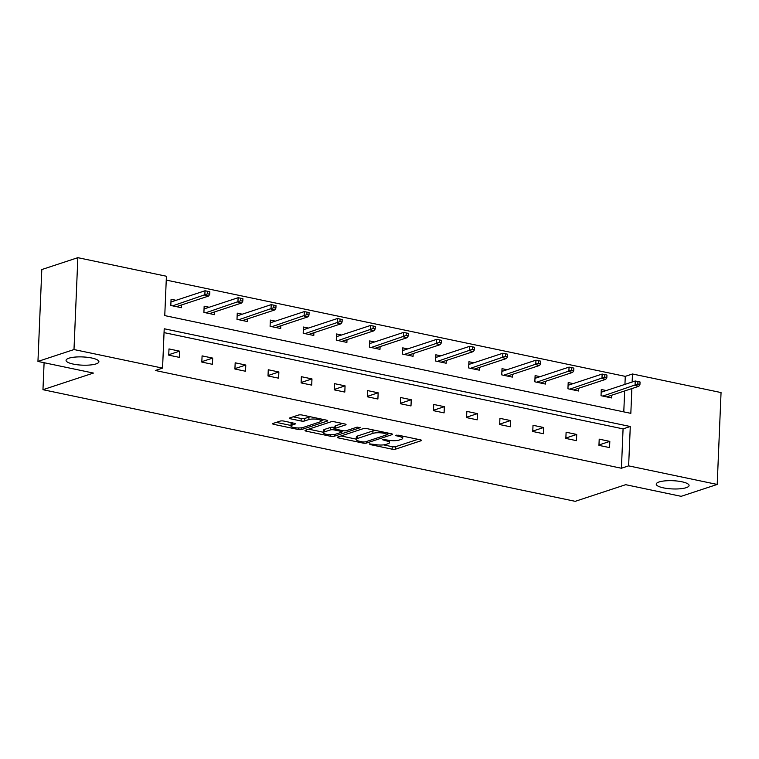 <?xml version="1.0" encoding="UTF-8"?>
<svg xmlns="http://www.w3.org/2000/svg" width="759" height="759" viewBox="0 0 759 759"><rect width="100%" height="100%" fill="white"/><g stroke="black" fill="none" stroke-linecap="round" stroke-linejoin="round"><path stroke-width="1.14" d="M96.07 363.893A16.432 4.118 -177.6 0 0 98.907 361.739A16.432 4.118 -177.6 0 0 87.399 357.309A16.432 4.118 -177.6 0 0 68.917 358.201A16.432 4.118 -177.6 0 0 66.071 360.364A16.432 4.118 -177.6 0 0 77.579 364.785A16.432 4.118 -177.6 0 0 96.07 363.893M686.24 487.667A16.432 4.118 -177.6 0 0 689.077 485.513A16.432 4.118 -177.6 0 0 677.569 481.083A16.432 4.118 -177.6 0 0 659.087 481.974A16.432 4.118 -177.6 0 0 656.241 484.138A16.432 4.118 -177.6 0 0 667.749 488.559A16.432 4.118 -177.6 0 0 686.24 487.667M369.519 443.901L369.984 444.537L392.109 449.176A2.524 0.626 -177.6 0 0 395.61 449.148L421.084 440.742A2.524 0.626 -177.6 0 0 421.52 440.41A2.524 0.626 -177.6 0 0 420.41 439.841L398.295 435.201L395.534 435.457L399.168 436.453A8.064 2.021 -177.6 0 1 402.697 438.285A8.064 2.021 -177.6 0 1 401.302 439.347L399.187 440.049A8.064 2.021 -177.6 0 1 387.991 440.144L382.678 439.565L386.008 440.799A8.064 2.021 -177.6 0 1 389.538 442.63A8.064 2.021 -177.6 0 1 388.143 443.683L386.027 444.385A8.064 2.021 -177.6 0 1 374.832 444.48L369.519 443.901M283.714 421.055A2.524 0.626 -177.6 0 0 280.213 421.084L273.069 423.446A2.524 0.626 -177.6 0 0 272.633 423.778A2.524 0.626 -177.6 0 0 273.733 424.347L298.306 429.499A2.524 0.626 -177.6 0 0 301.797 429.471L327.271 421.074A2.524 0.626 -177.6 0 0 327.708 420.742A2.524 0.626 -177.6 0 0 326.607 420.163L302.035 415.012A2.524 0.626 -177.6 0 0 298.543 415.04L289.91 417.886A2.524 0.626 -177.6 0 0 289.473 418.218A2.524 0.626 -177.6 0 0 290.574 418.797L301.086 420.998A2.524 0.626 -177.6 0 0 304.587 420.97L308.866 419.556A6.736 1.689 -177.6 0 1 316.456 419.196A6.736 1.689 -177.6 0 1 321.171 421.008A6.736 1.689 -177.6 0 1 320.004 421.89L303.239 427.421A6.736 1.689 -177.6 0 1 295.649 427.791A6.736 1.689 -177.6 0 1 290.934 425.97A6.736 1.689 -177.6 0 1 292.101 425.087L294.89 424.167A2.524 0.626 -177.6 0 0 295.327 423.835A2.524 0.626 -177.6 0 0 294.226 423.266L283.714 421.055M624.942 384.386L625.274 376.369L632.484 373.988L721.05 392.564L717.198 484.441L681.155 496.329L625.682 484.688L575.218 501.329L42.959 389.699L93.423 373.067L37.95 361.426L73.993 349.548L77.845 257.671L166.411 276.248L164.76 315.602L630.833 413.351L631.867 388.57M717.198 484.441L628.632 465.865L630.283 426.511L164.21 328.761L162.559 368.115L73.993 349.548M162.559 368.115L155.358 370.496L621.422 468.246L628.632 465.865M337.821 437.023A2.524 0.626 -177.6 0 0 337.385 437.355A2.524 0.626 -177.6 0 0 338.495 437.924L363.058 443.085A2.524 0.626 -177.6 0 0 366.559 443.047L392.033 434.651A2.524 0.626 -177.6 0 0 392.469 434.319A2.524 0.626 -177.6 0 0 391.369 433.75L366.796 428.598A2.524 0.626 -177.6 0 0 363.295 428.626L337.821 437.023M330.687 436.292L306.114 431.14A2.524 0.626 -177.6 0 1 305.014 430.562A2.524 0.626 -177.6 0 1 305.441 430.23L330.915 421.833A2.524 0.626 -177.6 0 1 334.415 421.805L344.928 424.006A2.524 0.626 -177.6 0 1 346.038 424.585A2.524 0.626 -177.6 0 1 345.601 424.917L335.269 428.323A2.524 0.626 -177.6 0 0 334.833 428.655A2.524 0.626 -177.6 0 0 335.933 429.224L342.907 430.685A2.524 0.626 -177.6 0 0 346.408 430.657L357.166 427.108L360.079 427.725L334.178 436.264A2.524 0.626 -177.6 0 1 330.687 436.292L330.753 434.727M37.95 361.426L41.802 269.549L77.845 257.671M44.098 362.717L42.959 389.699M209.152 307.253L204.162 306.209L203.905 312.423L214.512 314.643L214.626 311.921M275.337 321.142L270.356 320.089L270.09 326.304L280.697 328.524L280.811 325.801M341.522 335.023L336.541 333.969L336.284 340.184L346.891 342.404L347.005 339.681M407.706 348.903L402.725 347.859L402.469 354.064L413.076 356.284L413.19 353.561M473.901 362.783L468.91 361.739L468.654 367.944L479.261 370.164L479.375 367.441M540.085 376.663L535.104 375.62L534.839 381.824L545.446 384.054L545.56 381.322M606.27 390.543L601.289 389.5L601.033 395.705L611.64 397.934L611.754 395.202M623.784 411.871L624.666 390.951M625.274 376.369L166.249 280.099M573.178 383.608L568.197 382.555L567.931 388.769L578.538 390.989L578.652 388.266M506.993 369.718L502.012 368.675L501.746 374.889L512.353 377.109L512.467 374.386M440.808 355.838L435.818 354.795L435.562 360.999L446.169 363.229L446.283 360.506M374.614 341.958L369.633 340.914L369.377 347.119L379.984 349.349L380.098 346.626M308.429 328.078L303.448 327.034L303.183 333.239L313.79 335.469L313.903 332.736M242.244 314.198L237.263 313.154L236.998 319.359L247.605 321.588L247.719 318.856M176.05 300.317L171.069 299.274L170.813 305.479L181.42 307.699L181.534 304.976M632.143 382.014L632.484 373.988M621.422 468.246L623.073 428.882L164.048 332.613M623.073 428.882L630.283 426.511M168.991 348.931L179.598 351.161L179.333 357.366L168.726 355.146L168.991 348.931M202.084 355.876L212.691 358.096L212.435 364.311L201.828 362.081L202.084 355.876M235.176 362.811L245.783 365.041L245.527 371.246L234.92 369.026L235.176 362.811M268.269 369.756L278.876 371.976L278.619 378.191L268.012 375.961L268.269 369.756M301.361 376.692L311.968 378.921L311.712 385.126L301.105 382.906L301.361 376.692M334.463 383.637L345.07 385.857L344.804 392.071L334.197 389.841L334.463 383.637M367.555 390.581L378.162 392.801L377.897 399.006L367.29 396.786L367.555 390.581M400.648 397.517L411.255 399.746L410.989 405.951L400.382 403.722L400.648 397.517M433.74 404.462L444.347 406.682L444.091 412.887L433.484 410.666L433.74 404.462M466.832 411.397L477.439 413.627L477.183 419.831L466.576 417.611L466.832 411.397M499.925 418.342L510.532 420.562L510.276 426.776L499.669 424.547L499.925 418.342M533.017 425.277L543.624 427.507L543.368 433.712L532.761 431.492L533.017 425.277M566.11 432.222L576.717 434.442L576.461 440.656L565.853 438.427L566.11 432.222M599.212 439.157L609.819 441.387L609.553 447.592L598.946 445.372L599.212 439.157M609.819 441.387L598.965 444.964M576.717 434.442L565.872 438.019M543.624 427.507L532.78 431.084M510.532 420.562L499.688 424.139M477.439 413.627L466.586 417.203M444.347 406.682L433.493 410.258M411.255 399.746L400.401 403.323M378.162 392.801L367.309 396.378M345.07 385.857L334.216 389.443M311.968 378.921L301.124 382.498M278.876 371.976L268.031 375.553M245.783 365.041L234.939 368.618M212.691 358.096L201.837 361.673M179.598 351.161L168.745 354.738M383.561 444.878L392.213 446.69A2.524 0.626 -177.6 0 0 395.714 446.662L417.953 439.328M387.896 433.569L388.912 433.237M341.057 435.96L356.218 439.138M362.755 441.947L365.202 441.928L387.564 434.556L384.073 433.285A8.064 2.021 -177.6 0 0 372.887 433.389L357.603 438.427A8.064 2.021 -177.6 0 0 356.208 439.48A8.064 2.021 -177.6 0 0 359.738 441.311L362.755 441.947M375.449 430.41A8.064 2.021 -177.6 0 0 372.992 430.903L372.887 433.389M356.208 439.48L356.313 437.004A8.064 2.021 -177.6 0 1 357.707 435.941L372.992 430.903M323.4 432.26L308.676 429.167M342.47 423.494L335.374 425.837A2.524 0.626 -177.6 0 0 334.937 426.169L334.833 428.655M343.4 430.77L342.062 431.216M324.548 431.852A6.736 1.689 -177.6 0 0 323.381 432.744A6.736 1.689 -177.6 0 0 328.106 434.556A6.736 1.689 -177.6 0 0 335.687 434.195L341.597 432.241A2.524 0.626 -177.6 0 0 342.034 431.909A2.524 0.626 -177.6 0 0 340.933 431.34L333.951 429.879A2.524 0.626 -177.6 0 0 330.459 429.907L324.548 431.852L324.653 429.376A6.736 1.689 -177.6 0 0 323.486 430.258L323.381 432.744M324.653 429.376L330.563 427.421A2.524 0.626 -177.6 0 1 334.055 427.393L334.88 427.564M291.807 422.754A6.736 1.689 -177.6 0 0 291.039 423.494L290.934 425.97M310.346 416.757A6.736 1.689 -177.6 0 0 308.97 417.071L308.866 419.556M293.135 416.824L301.19 418.513A2.524 0.626 -177.6 0 0 304.691 418.484L308.97 417.071M321.19 420.628L324.15 419.651M276.295 422.383L290.953 425.457M607.722 397.109L607.741 396.53M601.204 391.644L602.266 391.862M639.941 384.471L640.046 381.986L637.921 381.549L637.816 384.026L639.941 384.471L638.869 386.265L635.055 385.458L635.245 380.99L601.175 392.223M637.816 384.026L602.836 396.084M638.869 386.265L606.65 396.891M635.245 380.99L637.921 381.549M574.62 390.173L574.648 389.585M568.102 384.699L569.174 384.927M606.849 377.536L606.953 375.05L604.828 374.604L604.724 377.09L606.849 377.536L605.777 379.32L601.963 378.523L602.143 374.054L568.083 385.287M604.724 377.09L569.743 389.149M605.777 379.32L573.557 389.946M602.143 374.054L604.828 374.604M541.528 383.229L541.556 382.65M535.01 377.764L536.082 377.982M573.757 370.591L573.861 368.106L571.736 367.66L571.631 370.145L573.757 370.591L572.684 372.384L568.87 371.578L569.051 367.109L534.991 378.343M571.631 370.145L536.651 382.204M572.684 372.384L540.465 383.001M569.051 367.109L571.736 367.66M508.435 376.284L508.464 375.705M501.917 370.819L502.98 371.047M540.655 363.656L540.759 361.17L538.643 360.724L538.539 363.21L540.655 363.656L539.592 365.44L535.769 364.643L535.958 360.174L501.898 371.407M538.539 363.21L503.549 375.259M539.592 365.44L507.373 376.066M535.958 360.174L538.643 360.724M475.343 369.348L475.371 368.76M468.825 363.884L469.887 364.102M507.562 356.711L507.667 354.225L505.551 353.779L505.447 356.265L507.562 356.711L506.5 358.504L502.676 357.698L502.866 353.229L468.796 364.462M505.447 356.265L470.457 368.324M506.5 358.504L474.28 369.121M502.866 353.229L505.551 353.779M442.25 362.404L442.269 361.825M435.732 356.939L436.795 357.166M474.47 349.766L474.574 347.29L472.459 346.844L472.354 349.33L474.47 349.766L473.407 351.559L469.584 350.762L469.774 346.294L435.704 357.517M472.354 349.33L437.364 361.379M473.407 351.559L441.188 362.185M469.774 346.294L472.459 346.844M409.158 355.468L409.177 354.88M402.64 350.003L403.703 350.222M441.377 342.831L441.482 340.345L439.357 339.899L439.252 342.385L441.377 342.831L440.315 344.614L436.491 343.818L436.681 339.349L402.612 350.582M439.252 342.385L404.272 354.444M440.315 344.614L408.095 355.24M436.681 339.349L439.357 339.899M376.066 348.523L376.084 347.945M369.548 343.059L370.61 343.277M408.285 335.886L408.389 333.41L406.264 332.964L406.16 335.44L408.285 335.886L407.213 337.679L403.399 336.882L403.589 332.404L369.519 343.637M406.16 335.44L371.179 347.499M407.213 337.679L374.993 348.305M403.589 332.404L406.264 332.964M342.973 341.588L342.992 341M336.446 336.114L337.518 336.341M375.193 328.951L375.297 326.465L373.172 326.019L373.067 328.505L375.193 328.951L374.121 330.734L370.307 329.937L370.496 325.469L336.427 336.702M373.067 328.505L338.087 340.563M374.121 330.734L341.901 341.36M370.496 325.469L373.172 326.019M309.871 334.643L309.9 334.064M303.353 329.178L304.425 329.397M342.1 322.006L342.205 319.52L340.079 319.084L339.975 321.56L342.1 322.006L341.028 323.799L337.214 322.992L337.394 318.524L303.334 329.757M339.975 321.56L304.995 333.618M341.028 323.799L308.809 334.425M337.394 318.524L340.079 319.084M276.779 327.708L276.807 327.12M270.261 322.233L271.324 322.461M309.008 315.07L309.103 312.585L306.987 312.139L306.883 314.624L309.008 315.07L307.936 316.854L304.122 316.057L304.302 311.588L270.242 322.822M306.883 314.624L271.902 326.683M307.936 316.854L275.716 327.48M304.302 311.588L306.987 312.139M243.686 320.763L243.715 320.184M237.169 315.298L238.231 315.516M275.906 308.126L276.01 305.64L273.895 305.194L273.79 307.68L275.906 308.126L274.843 309.919L271.02 309.112L271.21 304.644L237.14 315.877M273.79 307.68L238.8 319.738M274.843 309.919L242.624 320.535M271.21 304.644L273.895 305.194M210.594 313.818L210.623 313.239M204.076 308.353L205.139 308.581M242.814 301.19L242.918 298.704L240.802 298.259L240.698 300.744L242.814 301.19L241.751 302.974L237.928 302.177L238.117 297.708L204.048 308.941M240.698 300.744L205.708 312.793M241.751 302.974L209.531 313.6M238.117 297.708L240.802 298.259M177.502 306.883L177.521 306.294M170.984 301.418L172.046 301.636M209.721 294.245L209.826 291.76L207.7 291.314L207.605 293.799L209.721 294.245L208.659 296.038L204.835 295.232L205.025 290.763L170.955 301.997M207.605 293.799L172.616 305.858M208.659 296.038L176.439 306.655M205.025 290.763L207.7 291.314M370.012 443.797L369.984 444.537M396.34 435.116L396.312 435.856M383.181 439.461L383.143 440.192M386.056 439.736L386.008 440.799M399.215 435.391L399.168 436.453M421.112 440.049L421.084 440.742M395.714 446.662L395.61 449.148M392.213 446.69L392.109 449.176M392.061 433.958L392.033 434.651M366.625 441.453L366.559 443.047M363.106 442.013L363.058 443.085M338.542 436.786L338.495 437.924M387.137 432.858L387.099 433.92M384.12 432.232L384.073 433.285M357.707 435.941L357.603 438.427M306.162 430.002L306.114 431.14M345.63 424.215L345.601 424.917M335.374 425.837L335.269 428.323M360.098 427.232L360.079 427.725M334.254 434.518L334.178 436.264M340.971 430.277L340.933 431.34M334.055 427.393L333.951 429.879M330.563 427.421L330.459 429.907M294.919 423.465L294.89 424.167M292.196 422.839L292.101 425.087M304.691 418.484L304.587 420.97M301.19 418.513L301.086 420.998M290.621 417.659L290.574 418.797M327.3 420.372L327.271 421.074M301.873 427.744L301.797 429.471M298.372 427.962L298.306 429.499M273.781 423.209L273.733 424.347M389.633 440.419L389.538 442.63M402.792 436.14L402.697 438.285M387.925 433.028L387.868 434.319M342.091 430.514L342.034 431.909M321.256 419.044L321.171 421.008"/></g></svg>
